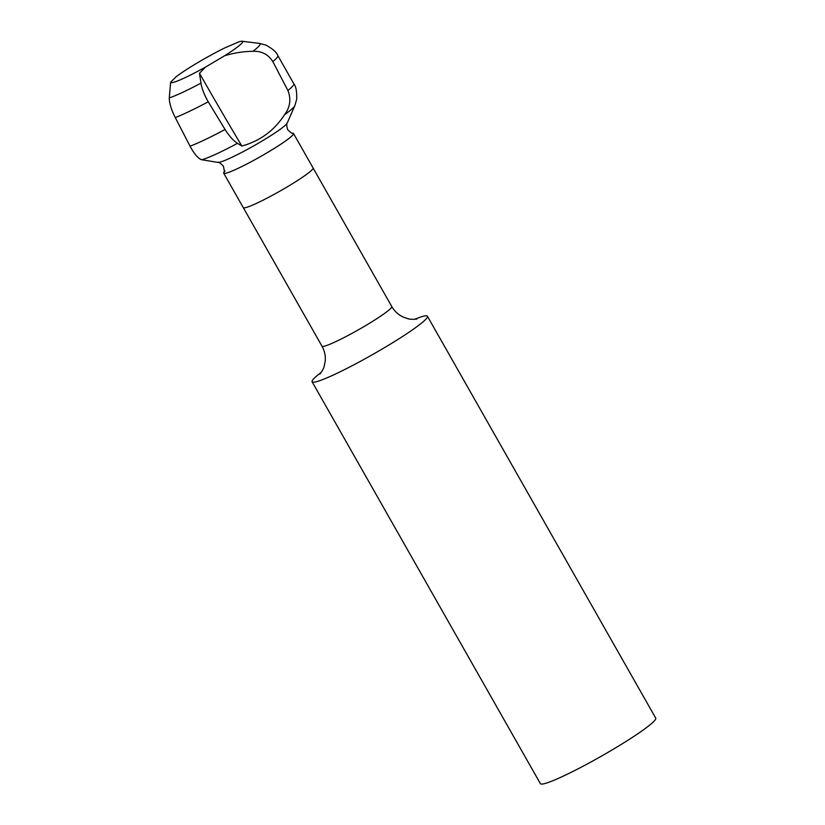 <?xml version="1.0" encoding="UTF-8"?>
<svg xmlns="http://www.w3.org/2000/svg" width="825" height="825" viewBox="0 0 825 825"><rect width="100%" height="100%" fill="white"/><g stroke="black" fill="none" stroke-linecap="round" stroke-linejoin="round"><path stroke-width="1.24" d="M312.097 381.769L540.396 783.657A66.32 6.229 -29.6 0 0 582.11 766.724A66.32 6.229 -29.6 0 0 655.731 718.142L427.433 316.253A66.32 6.229 150.4 0 1 353.812 364.846A66.32 6.229 150.4 0 1 312.097 381.769A66.32 6.229 150.4 0 1 321.193 372.415M414.728 319.275A66.32 6.229 150.4 0 1 427.433 316.253M287.193 123.08A40.126 3.764 -29.6 0 1 242.694 151.903A40.126 3.764 -29.6 0 1 217.965 162.401C218.429 161.752 220.223 162.979 223.338 166.083C224.421 170.362 224.555 172.528 223.75 172.59A40.126 3.764 -29.6 0 0 223.709 173.157A40.126 3.764 -29.6 0 0 248.954 162.917A40.126 3.764 -29.6 0 0 293.483 133.516A40.126 3.764 -29.6 0 0 292.978 133.258C292.524 133.918 290.73 132.691 287.605 129.577C286.533 125.307 286.399 123.131 287.193 123.08L294.845 105.683L296.722 99.093C296.907 91.276 295.927 86.151 293.793 83.696L277.808 55.553A65 6.105 -29.6 0 1 272.827 61.617C268.187 54.337 261.546 50.902 252.904 51.305C243.292 51.449 233.867 52.924 224.658 55.739A41.384 3.888 -29.6 0 0 242.148 41.25A41.384 3.888 -29.6 0 0 238.497 41.992L224.751 47.943A41.384 3.888 -29.6 0 0 176.117 76.756L170.651 82.18A41.384 3.888 -29.6 0 0 196.732 71.837A41.384 3.888 -29.6 0 0 205.446 67.114L199.495 73.281L200.96 83.129C201.888 88.791 204.322 95.009 208.261 101.795L225.06 129.504C229.257 136.135 233.392 140.745 237.466 143.344L241.849 146.035C259.988 141.044 274.209 130.618 284.512 114.768A55.492 5.208 -29.6 0 0 294.845 105.683M170.651 82.18L169.269 97.907C169.362 103.321 171.363 109.88 175.271 117.583L190.059 146.18C194.298 154.079 198.186 158.596 201.723 159.741L217.965 162.401M205.446 67.114L224.658 55.739M272.827 61.617L287.904 90.513C291.277 99.196 290.153 107.281 284.512 114.768M199.495 73.281A795.867 149.995 -120.6 0 0 241.849 146.035M225.019 170.992A40.126 3.764 -29.6 0 0 223.709 173.157A40.126 3.764 -29.6 0 0 254.647 159.854A40.126 3.764 -29.6 0 0 292.174 135.682A40.126 3.764 -29.6 0 0 293.483 133.516A40.147 3.774 -29.6 0 0 292.782 133.237M223.688 173.167L243.262 207.611A40.147 3.774 -29.6 0 0 274.22 194.308A40.147 3.774 -29.6 0 0 311.767 170.115A40.147 3.774 -29.6 0 0 313.077 167.949L293.514 133.506A40.147 3.774 -29.6 0 1 292.205 135.661A40.147 3.774 -29.6 0 1 254.647 159.854A40.147 3.774 -29.6 0 1 223.688 173.167A40.147 3.774 -29.6 0 1 223.833 172.404M243.344 207.725L321.987 346.16A40.126 3.764 -29.6 0 0 347.232 335.909A40.126 3.764 -29.6 0 0 391.762 306.518C394.556 311.303 398.392 314.82 403.27 317.089L407.901 318.687C409.654 319.553 416.522 319.306 416.893 318.976M169.269 97.907A55.492 5.208 -29.6 0 0 198.567 84.398A55.492 5.208 -29.6 0 0 200.96 83.129M201.723 159.741A55.492 5.208 -29.6 0 0 233.31 145.551A55.492 5.208 -29.6 0 0 237.466 143.344M252.904 51.305A55.492 5.208 -29.6 0 0 259.462 43.395L266.083 45.158C272.889 48.995 276.798 52.46 277.808 55.553M287.904 90.513A65 6.105 -29.6 0 0 293.793 83.696M175.271 117.583A65 6.105 -29.6 0 0 208.261 101.795M190.059 146.18A65 6.105 -29.6 0 0 225.06 129.504M242.148 41.25L259.462 43.395M391.762 306.518L313.129 168.083M321.987 346.16C324.668 350.996 325.731 356.101 325.184 361.453L324.184 366.248C324.029 368.198 320.296 373.962 319.832 374.117"/></g></svg>
